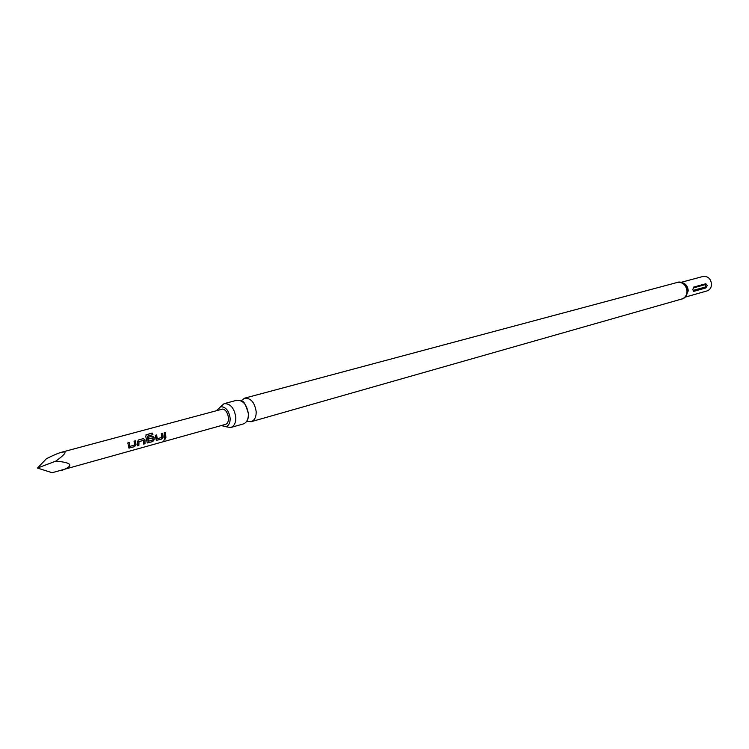 <?xml version="1.0" encoding="UTF-8"?>
<svg xmlns="http://www.w3.org/2000/svg" width="749" height="749" viewBox="0 0 749 749"><rect width="100%" height="100%" fill="white"/><g stroke="black" fill="none" stroke-linecap="round" stroke-linejoin="round"><path stroke-width="1.12" d="M163.844 440.215L165.435 438.867M165.042 438.867L163.947 440.431L165.042 438.867M216.901 410.209L220.721 406.707C225.823 406.857 228.969 410.705 230.158 418.251C230.243 422.633 228.932 425.432 226.226 426.649L221.152 425.601M224.148 403.645L236.75 400.275C243.013 400.097 246.889 404.629 248.378 413.86C248.443 419.281 246.749 422.642 243.285 423.943L230.739 427.52C234.203 426.218 235.898 422.829 235.804 417.362C234.297 408.055 230.411 403.486 224.148 403.645L220.393 406.791M134.595 444.981L129.895 446.395L129.249 442.5L127.826 442.902L128.912 448.052L134.53 446.666L136.009 444.803L135.466 440.787L134.052 441.18L134.595 444.981M138.396 439.981L137.442 441.957L137.46 445.852L138.874 445.458L138.968 441.657L143.518 440.393L143.611 444.129L145.006 443.736L144.997 439.869L143.321 438.624L138.396 439.981M146.336 434.635L145.737 436.433L147.281 442.921L152.768 441.573L154.21 439.729L154.051 437.36L152.393 436.115L148.405 437.219L148.789 438.933L152.74 437.837L152.983 439.86L148.396 441.245L147.375 436.227L152.927 434.579L152.178 433.034L145.952 434.841M161.793 437.397L157.253 438.774L156.635 434.944L155.258 435.328L156.307 440.403L161.718 439.064L163.151 437.238L162.636 433.287L161.269 433.662L161.793 437.397M164.546 438.277L165.913 437.893L165.557 432.482L164.19 432.856L164.546 438.277M37.45 468.05L46.475 458.678C52.917 455.42 57.954 453.276 61.577 452.237L222.678 409.057C228.539 409.853 230.795 423.325 225.271 424.44L52.158 472.722L37.45 468.05L55.782 461.141C72.578 462.573 74.273 465.784 60.856 470.765M61.577 452.237L64.564 451.881C66.24 452.611 63.319 455.692 55.782 461.141M225.908 426.752L230.739 427.52M246.73 421.228L251.084 421.724C254.548 420.423 256.252 417.081 256.186 411.678C254.707 402.494 250.84 398 244.577 398.178L241.094 400.837M685.063 297.166L706.99 290.94C709.818 289.938 711.335 287.747 711.55 284.367C710.838 278.675 707.983 276.044 702.993 276.465L680.972 282.373M692.834 289.582L693.696 287.073L705.867 283.712L707.206 285.575L705.811 287.981L693.649 291.398L692.834 289.582M693.649 291.398L693.171 290.406L705.343 287.007L705.371 284.592L693.199 287.972L693.696 287.073M164.583 438.053L165.913 437.893M165.698 437.744L165.557 432.482M165.36 432.548L164.19 432.866M156.944 438.605L156.635 434.944M156.438 435.01L155.258 435.328M156.307 440.403L156.916 440.412M156.7 440.253L161.718 439.064M161.512 438.914L163.151 437.238M162.936 437.144L162.636 433.287M162.439 433.353L161.269 433.671M152.721 434.635L152.178 433.034M152.028 433.203L146.186 434.813M147.281 442.921L147.899 442.931M147.684 442.771L152.768 441.573M152.553 441.414L154.21 439.729M153.994 439.635L154.051 437.36M153.835 437.35L152.393 436.115M152.197 436.18L148.405 437.219M148.779 438.877L152.74 437.837M148.077 441.067L147.375 436.227M143.649 443.904L144.8 443.586L144.782 439.86L143.321 438.624M143.125 438.68L138.322 440.009M137.498 445.627L138.874 445.458M138.659 445.299L138.893 441.798M138.752 441.648L143.518 440.393M129.577 446.226L129.249 442.5M129.053 442.565L127.826 442.902M128.659 447.883L129.549 448.061M129.343 447.902L134.53 446.666M134.324 446.507L136.009 444.803M135.784 444.709L135.466 440.787M135.269 440.852L134.052 441.189M681.862 282.626C685.775 283.609 687.891 286.352 688.219 290.865L685.691 296.492M677.33 282.439C682.957 281.98 686.187 285.004 687.011 291.492C686.777 295.359 685.073 297.859 681.89 298.982C684.605 298.654 686.505 296.145 687.61 291.455L686.646 295.059L687.61 291.183L686.093 285.968L683.397 283.356L686.093 285.968C682.742 282.504 679.82 281.334 677.33 282.439L244.577 398.178M705.343 287.007L705.811 287.981M705.371 284.592L705.867 283.712M242.03 401.38C243.706 400.734 245.841 404.853 248.434 413.738C248.256 417.942 247.863 420.123 247.254 420.292M681.89 298.982L251.084 421.724"/></g></svg>
